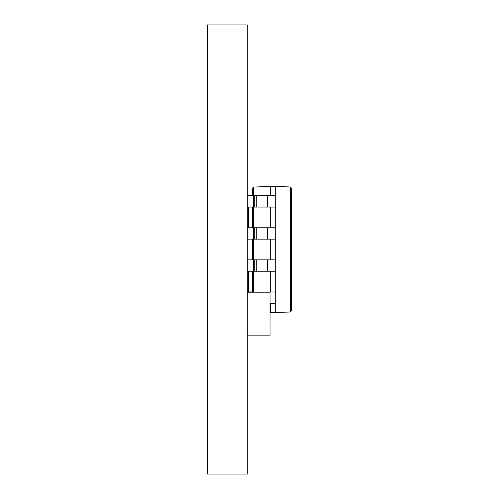 <?xml version="1.0" encoding="UTF-8"?>
<svg xmlns="http://www.w3.org/2000/svg" width="499" height="499" viewBox="0 0 499 499"><rect width="100%" height="100%" fill="white"/><g stroke="black" fill="none" stroke-linecap="round" stroke-linejoin="round"><path stroke-width="0.75" d="M247.286 24.95L247.286 474.05L207.509 474.05L207.509 24.95L247.286 24.95M290.281 312.012L290.281 186.988L291.491 188.254L291.491 310.746L290.281 312.012L270.009 312.617M275.704 312.648L275.704 303.298L270.009 303.298M270.651 303.298L270.651 312.648M275.704 303.298L275.704 271.225L253.542 271.225L253.548 291.934L247.286 291.934M270.651 271.225L270.651 291.934M275.704 271.225L275.704 239.146L253.542 239.146L253.548 259.854L247.286 259.854M270.651 239.146L270.651 259.854M275.704 239.146L275.704 207.066L253.542 207.066L253.548 227.775L247.286 227.775M270.651 207.066L270.651 227.775M275.704 207.066L275.704 186.352L270.651 186.352L270.651 195.702M252.338 291.934L252.338 271.225M252.338 259.854L252.338 239.146M252.338 227.775L252.338 207.066M252.338 195.702L252.338 188.36L253.548 187.1L252.338 188.36M275.704 291.934L253.542 292.189M247.286 271.225L253.542 271.225L253.542 259.854L254.715 259.854L254.715 271.225M275.704 259.854L254.715 259.854M247.286 239.146L253.542 239.146L253.542 227.775L254.715 227.775L254.715 239.146M275.704 227.775L254.715 227.775M247.286 207.066L253.542 207.066L253.542 195.702L247.286 195.702M275.704 195.702L253.542 195.702L253.548 187.1L270.651 186.352M290.281 186.988L275.704 186.352M247.286 292.189L270.021 292.189L270.021 335.128L247.286 335.128M248.458 271.225L248.458 291.934M248.458 207.066L248.458 227.775M267.526 259.854L267.526 271.225M256.729 259.854L256.729 271.225M267.526 227.775L267.526 239.146M256.729 227.775L256.729 239.146M267.526 195.702L267.526 207.066M256.729 195.702L256.729 207.066M254.715 195.702L254.715 207.066"/></g></svg>
